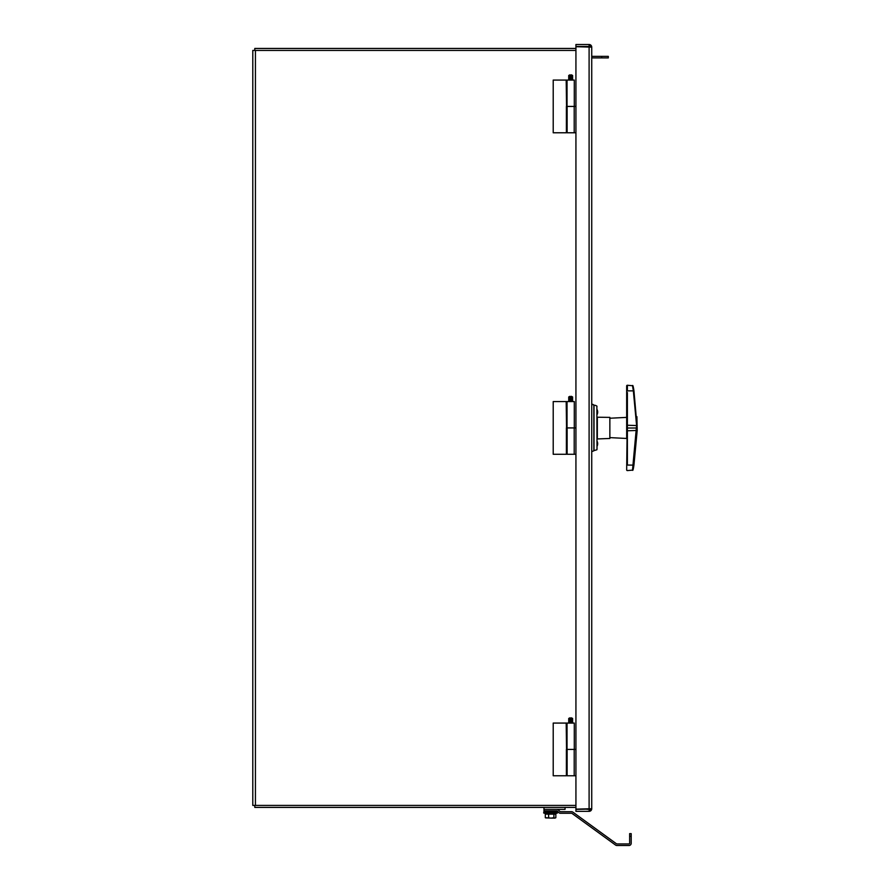 <?xml version="1.0" encoding="UTF-8"?>
<svg xmlns="http://www.w3.org/2000/svg" width="890" height="890" viewBox="0 0 890 890"><rect width="100%" height="100%" fill="white"/><g stroke="black" fill="none" stroke-linecap="round" stroke-linejoin="round"><path stroke-width="1.33" d="M575.93 805.417L252.793 805.417L252.793 50.43L575.93 50.43M254.774 805.417L254.774 807.397L575.93 807.397M575.93 48.449L254.774 48.449L254.774 50.43M566.385 749.424L566.385 775.769L553.213 775.769L553.213 723.069L566.552 723.069L566.552 749.424L575.93 749.424M566.185 723.069L566.552 749.424M567.041 749.424L567.041 723.069L574.295 723.069L574.295 749.424M566.385 427.923L566.385 454.278L553.213 454.278L553.213 401.568L566.552 401.568L566.552 427.923L575.93 427.923M566.185 401.568L566.552 427.923M567.041 427.923L567.041 401.568L574.295 401.568L574.295 427.923M566.385 106.433L566.385 132.777L553.213 132.777L553.213 80.078L566.552 80.078L566.552 106.433L575.93 106.433M566.185 80.078L566.552 106.433M567.041 106.433L567.041 80.078L574.295 80.078L574.295 106.433M591.739 47.137L589.102 44.5L575.93 44.5L575.93 46.48L589.102 46.48L589.102 44.5A2.637 2.637 0 0 1 591.739 47.137L591.739 808.71L575.93 809.144L575.93 46.703L591.739 47.137L591.739 55.035M589.77 47.137L589.102 46.48M587.133 809.144L575.93 809.377L575.93 811.346L589.102 811.346L591.739 808.71L591.739 450.062M589.102 809.377L589.102 811.346A2.637 2.637 0 0 0 591.739 808.71M591.739 405.784L591.739 60.309M570.012 723.069L570.012 717.796L568.721 718.452L570.012 718.452M571.324 718.452L572.604 718.452L571.324 717.796L571.324 723.069M567.119 749.424L567.119 775.769L575.93 775.769M570.012 401.568L570.012 396.306L568.721 396.962L570.012 396.962M571.324 396.962L572.604 396.962L571.324 396.306L571.324 401.568M567.119 427.923L567.119 454.278L575.93 454.278M570.012 80.078L570.012 74.804L568.721 75.461L570.012 75.461M571.324 75.461L572.604 75.461L571.324 74.804L571.324 80.078M567.119 106.433L567.119 132.777L575.93 132.777M587.133 809.377L589.77 809.077M629.642 833.641L631.199 833.641L629.642 833.641L629.642 836.277L631.199 836.277L631.199 843.286A2.214 2.214 0 0 1 628.985 845.5L616.881 845.5A2.214 2.214 0 0 1 615.58 845.077L571.97 813.393A0.656 0.656 0 0 0 571.591 813.271L560.411 813.271A2.214 2.214 0 0 1 558.842 812.626L557.34 811.124A0.656 0.656 0 0 0 556.873 810.935L543.979 810.935L543.979 809.377L565.061 809.377L565.061 807.397M629.642 836.277L629.642 843.286A0.656 0.656 0 0 1 628.985 843.943L616.881 843.943A0.656 0.656 0 0 1 616.492 843.809L572.893 812.136A2.214 2.214 0 0 0 571.591 811.713L560.411 811.713A0.656 0.656 0 0 1 559.943 811.513L558.442 810.022A2.214 2.214 0 0 0 556.873 809.377L543.979 809.377L543.979 807.397M631.199 836.277L631.199 833.641M548.618 817.688L548.618 814.139L545.303 814.139L545.303 817.688L551.255 818.099L545.615 817.899M545.959 814.139L555.193 814.139M553.892 817.688L554.87 818.099L551.255 818.099L553.892 817.688L553.892 814.139L555.85 814.139L555.85 817.688L554.87 818.099L555.85 817.688M555.538 817.899L554.87 818.099M548.618 814.139L553.892 814.139M543.723 813.037L547.673 814.139L543.723 813.037L547.673 814.139L543.723 813.037L557.429 813.037L557.429 812.247L543.723 812.247L543.723 813.037L544.246 811.991L557.429 812.247M601.718 57.917L601.718 56.359L608.304 56.359L608.304 57.917L591.739 57.917M601.718 56.359L591.739 56.359M609.861 418.233L626.671 417.388L626.671 438.47L609.861 437.613M626.671 417.388L626.671 390.799M627.383 464.992L627.383 392.534M627.383 411.636L626.671 469.92A0.656 0.656 -0 0 0 627.383 470.576L626.671 469.92M626.671 390.888L627.383 390.855L627.383 385.27A0.656 0.656 180 0 0 626.671 385.926L626.671 425.398M626.671 430.627L627.383 430.793L627.383 444.243M627.383 390.855L633.346 390.866L636.595 425.431L632.501 470.131L627.383 470.576L632.501 470.131C632.823 471.066 633.302 469.397 633.936 465.136L637.207 428.012L633.936 390.71C633.302 386.449 632.823 384.78 632.501 385.715L633.346 390.866L633.936 390.788M626.671 465.047L633.936 465.136L633.09 469.597A0.656 0.656 0 0 1 632.501 470.131M636.906 416.665L637.196 430.437L627.383 430.793M597.335 438.625L597.335 417.221L609.861 417.388L609.861 438.47L597.012 438.959M597.012 449.495L596.867 406.085L597.012 449.495M593.819 405.017L591.739 404.205A3.059 3.059 0 0 1 593.852 405.05L594.019 405.217A5.129 5.129 0 0 1 596.867 406.085L597.012 406.352M593.852 405.05L593.852 450.796L591.739 451.642M255.43 50.43L255.43 805.417M589.102 809.144L589.102 46.703M627.383 425.242L637.196 425.576M636.606 428.012L627.383 428.023M633.09 386.249A0.656 0.656 180 0 0 632.501 385.715L627.383 385.27L626.671 385.926M594.019 405.217L594.019 450.629L596.867 449.773M572.604 723.069L572.604 718.452M568.721 723.069L568.721 718.452M574.206 775.769L574.206 749.424M572.604 401.568L572.604 396.962M568.721 401.568L568.721 396.962M574.206 454.278L574.206 427.923M572.604 80.078L572.604 75.461M568.721 80.078L568.721 75.461M574.206 132.777L574.206 106.433M553.469 814.139L557.429 813.037L553.469 814.139M544.246 811.991L544.246 810.935L543.723 812.247M553.313 813.505L553.947 814.139M556.895 811.991L556.895 810.935M637.196 430.437L633.936 465.136M627.383 385.27L632.501 385.715M597.012 446.368A5.596 5.596 0 0 0 597.012 441.095M597.012 414.751A5.596 5.596 0 0 0 597.012 409.478"/></g></svg>

